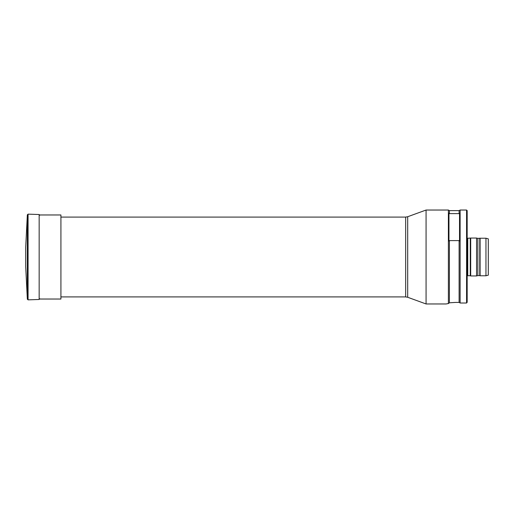 <?xml version="1.0" encoding="UTF-8"?>
<svg xmlns="http://www.w3.org/2000/svg" width="514" height="514" viewBox="0 0 514 514"><rect width="100%" height="100%" fill="white"/><g stroke="black" fill="none" stroke-linecap="round" stroke-linejoin="round"><path stroke-width="0.77" d="M27.345 214.813L28.071 214.145L28.071 299.855L27.345 299.187L27.345 214.813L25.7 247.253L25.7 266.747L27.345 299.187M39.841 215.237L39.16 214.531L28.071 214.145M407.692 297.272L405.681 296.919L405.681 217.081L407.692 216.728L407.692 297.272L426.074 303.967L446.03 303.967L448.227 303.575M407.692 216.728L426.074 210.033L426.074 303.967M426.074 210.033L448.381 210.033L448.381 303.549L449.397 302.81L455.423 302.412L449.397 302.81L449.397 240.61L459.105 240.61L459.105 302.412L455.423 302.412M448.381 210.033L449.397 210.624L449.397 213.618L448.966 213.194L448.966 241.027L449.397 240.61M449.397 210.624L459.105 210.624L459.105 213.618L449.397 213.618M459.105 240.61L459.535 241.027L459.535 213.194L459.105 213.618M460.12 303.016L459.105 302.412L460.12 303.016L460.12 210.033L466.577 210.033L466.577 303.016L467.168 302.29L466.577 303.016L460.12 303.016M466.577 210.033L467.168 210.624L467.168 302.29M488.3 257L488.3 275.151L485.955 275.78L485.955 238.22L488.3 238.849L488.3 257M479.78 238.393L479.78 275.607L477.859 275.607L477.859 238.393L480.082 238.22L480.082 275.78L485.955 275.78M477.859 238.393L476.562 238.04L476.562 275.96L477.859 275.607M470.284 238.271L470.284 275.729L467.753 275.729L467.753 238.271L470.689 238.04L470.689 275.96L476.562 275.96M39.16 214.968L60.922 214.968L60.922 299.032L39.16 299.032M39.16 214.531L39.16 299.469L28.071 299.855M39.16 299.469L39.841 298.762M60.922 296.919L405.681 296.919M60.922 217.081L405.681 217.081M459.105 210.624L460.12 210.033M480.082 238.22L485.955 238.22M470.689 238.04L476.562 238.04M470.284 275.729L470.689 275.96M467.753 275.729L467.168 275.883M467.753 238.271L467.168 238.117"/></g></svg>
